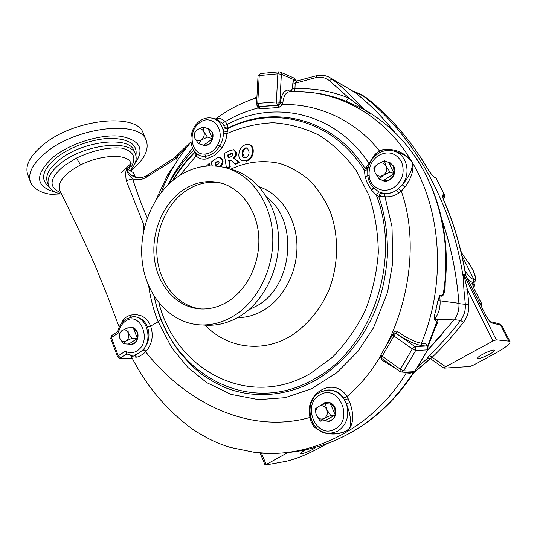 <?xml version="1.0" encoding="UTF-8"?>
<svg xmlns="http://www.w3.org/2000/svg" width="537" height="537" viewBox="0 0 537 537"><rect width="100%" height="100%" fill="white"/><g stroke="black" fill="none" stroke-linecap="round" stroke-linejoin="round"><path stroke-width="0.81" d="M489.328 354.326C493.006 352.299 494.805 350.909 494.711 350.158C493.181 349.627 489.187 350.99 482.743 354.252C479.071 356.286 477.292 357.669 477.406 358.394C478.964 358.917 482.931 357.561 489.328 354.326M306.244 449.644L304.049 450.758C301.452 452.188 300.223 453.141 300.371 453.631C302.237 453.987 306.358 452.577 312.729 449.409L316.145 447.16M327.765 443.381L317.192 449.06C305.305 455.208 294.92 459.296 286.046 461.317L265.103 465.116L287.751 452.563M490.234 321.629L490.449 321.703C489.093 320.582 487.549 318.448 485.824 315.293L465.814 275.488L463.881 275.004L467.438 289.805L468.821 304.204C469.224 310.936 467.452 316.951 463.498 322.254C453.698 334.954 443.22 346.667 432.057 357.387L430.452 358.656L427.204 358.541L429.392 355.36C440.461 344.707 450.852 333.074 460.565 320.455L454.275 319.582M485.824 315.293L465.613 274.937M352.822 90.948L360.81 94.324L362.905 95.714C412.698 134.431 451.167 200.301 463.095 276.427L463.632 274.232L465.566 274.716C461.149 248.55 453.926 223.889 443.898 200.724C442.193 196.562 442.045 194.589 443.455 194.803L444.609 195.233L444.837 196.032L444.636 197.428L443.535 198.71L444.032 198.502M454.49 319.293C457.819 314.662 459.31 309.446 458.967 303.647C456.712 274.018 450.959 245.771 441.709 218.921M463.632 274.232L496.262 339.807L492.966 341.029L467.438 289.805L463.955 290.04L463.095 276.427M464.176 277.314L463.163 276.642M496.262 339.807L508.794 341.123L510.069 341.713C510.271 343.935 505.062 347.969 494.429 353.809L473.265 365.18L469.915 366.523L444.099 368.147L445.623 366.764L429.392 355.36M430.452 358.656L443.898 368.12M430.419 358.776L428.989 358.374L427.66 358.991L427.204 358.541M427.11 361.307L430.224 358.79M430.298 358.696L427.66 358.991M427.123 358.602L417.397 367.288M430.385 358.756L413.698 372.799M427.405 350.379L441.199 335.565M443.354 199.039L443.992 198.536L444.764 195.367L436.017 178.277L434.748 177.599C432.762 176.25 430.58 173.592 428.184 169.625L428.392 169.974M502.149 325.986L500.719 325.086L491.912 322.999L490.402 321.676M443.898 200.724L442.736 197.448M443.455 194.803L442.991 197.777M444.764 195.367L436.178 178.418L433.815 176.686C432.661 175.955 430.835 173.646 428.345 169.766C411.094 140.6 390.459 116.603 366.429 97.781L366.482 97.828M434.748 177.599L433.815 176.686M492.966 341.029L445.623 366.764M481.528 306.694L481.333 303.157L473.627 287.772L472.768 284.516L473.151 284.382L473.131 286.362M479.655 302.955L481.447 303.224L481.582 306.808M474.104 282.388L473.097 282.489C471.734 282.355 469.841 281.019 467.412 278.481M465.022 270.782C468.586 276.152 471.573 279.072 473.963 279.549L462.639 256.995L462.229 256.954M473.097 282.489L473.963 279.549C477.863 281.945 473.157 268.151 468.103 262.177L462.719 254.739L460.84 251.007M462.089 256.317L462.639 256.995L461.914 255.545M468.103 262.177L462.719 254.739L460.82 250.933M473.627 287.772L481.447 303.224M473.151 284.382L474.654 284.758L473.936 287.517L473.547 287.423M473.614 282.67L474.768 284.832L473.674 287.698M436.104 309.01L436.225 309.755M370.678 114.18L364.059 109.514L345.774 101.104L349.01 98.103L329.342 80.61C325.368 77.576 320.864 76.59 315.816 77.657L316.541 75.704L296.531 81.074L295.216 83.195L292.846 82.933L294.075 79.751L295.739 80.308L294.242 78.16M121.738 322.905L122.161 321.817C124.02 318.266 127.047 315.998 131.256 314.997L136.19 314.575L140.956 315.675C145.42 317.582 148.635 321.059 150.608 326.113C153.736 335.316 152.253 343.714 146.151 351.299L145.688 351.809C142.325 354.809 139.318 356.602 136.673 357.192L133.512 356.937L131.149 355.252L131.458 356.662C146.084 385.774 166.497 409.986 192.702 429.298C209.9 440.427 220.371 444.307 230.366 447.435L254.914 452.409C309.131 459.504 372 429.761 406.281 372.893L403.341 372.154M128.726 169.652C133.156 160.442 130.082 164.04 130.699 162.711C127.363 153.622 102.278 154.79 83.215 163.657L80.597 164.899C63.809 174.022 56.962 182.687 60.05 190.91M60.956 192.776C47.994 187.285 49.209 178.143 64.615 165.362L76.449 158.1C92.988 150.286 108.105 146.957 121.785 148.111C133.599 151.105 136.727 157.448 131.169 167.148M61.634 194.166C55.049 192.83 50.78 190.172 48.82 186.185C46.135 179.486 50.102 171.84 60.715 163.248C84.094 144.245 130.491 139.143 135.29 153.83C137.385 158.724 135.74 164.275 130.357 170.484M134.915 163.624C144.93 149.138 140.11 140.009 120.449 136.244C101.238 133.935 71.092 142.996 53.807 156.596C34.281 174.579 34.858 186.473 55.533 192.266M130.786 170.732C144.513 159.623 149.601 149.373 146.044 139.976C139.774 120.16 77.469 126.477 46.269 152.253C32.327 163.745 27.172 173.975 30.797 182.929C35.61 191.588 46.9 195.602 64.655 194.965M143.594 134.049L143.077 132.8C136.693 112.75 74.448 118.764 43.383 144.621C29.508 156.153 24.407 166.457 28.065 175.525L30.119 181.097M204.906 154.018L205.409 156.287C211.162 155.522 215.955 152.078 219.801 145.95L217.727 144.789C226.111 130.075 211.732 112.851 199.697 122.731C187.111 131.135 191.058 155.415 204.906 154.018C210.303 153.602 214.578 150.528 217.727 144.789M222.083 147.568L219.801 145.95C222.157 141.976 223.358 137.767 223.385 133.317L223.332 131.041L224.345 127.531L223.969 125.618L227.292 124.342L227.849 128.162L226.929 133.599C226.614 138.512 224.996 143.164 222.083 147.568L214.679 155.341L206.114 159.012C202.113 159.583 198.784 158.529 196.119 155.858L195.153 154.683L194.991 151.837M209.564 165.893L209.678 163.899L208.873 163.765L206.43 166.094M200.375 324.898C212.068 325.409 223.379 322.301 234.307 315.568C258.706 300.378 274.843 266.493 272.615 233.89C270.44 201.268 250.464 174.27 225.231 167.658C208.128 163.537 191.904 166.866 176.559 177.646C151.595 195.629 137.66 231.984 142.674 264.775C147.608 297.558 171.417 323.455 200.375 324.898L206.644 325.207C218.277 325.711 229.521 322.63 240.381 315.964C264.634 300.921 280.65 267.352 278.414 235.052C276.24 202.731 256.371 175.961 231.272 169.377L226.983 168.155M182.07 190.796C162.1 204.986 150.763 233.951 154.569 260.21C158.314 286.469 177.076 307.278 199.952 308.896C209.745 309.513 219.203 306.983 228.326 301.284C247.933 288.893 260.687 261.512 258.666 235.367C256.686 209.202 240.381 187.688 219.888 182.768C206.624 179.828 194.018 182.506 182.07 190.796M221.909 183.312C208.927 180.667 196.602 183.392 184.943 191.474C165.262 205.436 153.958 233.776 157.401 259.713C160.791 285.644 178.834 306.56 201.274 308.963M153.797 295.719L157.314 308.829L161.053 319.173C165.785 330.993 172.021 342.076 179.774 352.413C188.413 362.448 195.643 369.651 201.462 374.014C209.027 379.391 216.592 383.767 224.151 387.15C251.88 398.723 286.342 397.132 316.031 379.948C325.039 375.054 335.484 366.623 347.358 354.642C361.529 338.438 371.919 320.804 378.545 301.74C382.955 289.161 385.861 274.333 387.278 257.243C388.07 235.193 385.217 214.934 378.726 196.475L376.37 195.24L378.645 191.823L384.25 193.588C388.506 193.944 392.54 192.857 396.36 190.32L402.226 184.809C409.536 176.351 412.852 168.933 412.168 162.543L410.933 160.462C406.637 156.086 401.508 153.119 395.541 151.548L394.326 151.206M154.314 296.538C168.262 371 247.04 418.665 314.803 378.706C371.537 348.486 401.965 260.344 376.37 195.24L371.557 190.111L367.127 182.761L365.187 177.002L367.818 175.794C368.369 180.486 370.302 184.473 373.611 187.755L374.417 186.232L373.772 187.93L378.645 191.823M380.881 179.714L383.478 180.909C390.486 183.036 397.588 173.169 393.849 166.423L389.875 162.557L387.352 161.932M427.747 349.802L428.07 347.781L426.928 346.076L421.934 345.687C414.363 344.197 405.67 340.022 395.863 333.168L393.95 335.967L393.104 333.893L394.749 332.866L395.823 333.168L414.846 346.553L426.687 346.016L427.593 347.09L427.506 349.876L415.678 350.507L415.759 347.647L414.846 346.553L412.309 348.929L415.678 350.507L403.717 370.792L414.806 371.329L427.747 349.802L415.061 371.228L412.55 372.571L415.061 371.228M324.395 420.733L328.926 421.417C334.981 419.276 337.014 414.692 335.021 407.664C333.316 404.153 330.738 402.32 327.295 402.159L324.026 402.931L321.321 405.106M131.498 355.266L134.492 355.125L139.002 353.124L143.46 349.419C148.944 342.687 150.3 335.236 147.541 327.067C144.728 320.274 139.969 316.837 133.263 316.763L133.136 316.763M126.907 354.024L125.396 351.178L126.833 353.99L131.323 355.246L134.492 355.125L136.673 357.192M201.831 144.688L203.765 145.547L209.081 144.325C214.478 138.157 214.377 132.928 208.772 128.632L206.846 128.276M172.739 160.556L172.686 159.039L174.914 157.328L175.31 158.596L172.739 160.556L146.93 176.948L146.923 175.411L147.541 175.492M186.44 147.581L178.445 155.421L178.17 154.112L190.937 141.849M178.445 155.421L177.338 156.656L178.136 154.153M178.472 158.73L177.338 156.656L176.042 157.925L175.653 156.663L177.653 154.669M444.435 289.403C451.577 237.508 438.554 183.157 404.395 142.627C436.339 179.237 452.563 237.596 443.28 293.759L443.401 294.9C442.313 296.35 441.078 296.592 439.689 295.632L441.642 295.384L443.28 293.759L444.508 288.825M315.816 77.657L295.216 83.195L294.934 88.827C313.4 87.94 331.43 91.028 349.01 98.103L364.059 109.514L366.509 110.884M445.186 283.167C445.26 288.04 444.663 291.953 443.401 294.9M437.95 300.532L439.689 295.632L440.078 300.498C440.488 307.708 438.548 314.105 434.258 319.69C433.983 317.85 434.326 315.42 435.285 312.413L437.95 300.532L458.92 303.311C459.296 309.5 457.665 315.024 454.04 319.898L427.418 350.359M143.191 349.735L145.688 351.809C182.842 399.374 246.443 435.46 310.024 417.457C303.627 393.386 333.98 375.618 347.009 396.507L349.842 402.495C354.225 415.161 353.547 424.465 347.808 430.392C335.732 436.225 324.408 434.99 313.836 426.687L314.608 425.854M130.269 317.166L132.975 316.77L125.799 319.119C121.758 321.925 119.1 325.999 117.831 331.349L118.469 332.893L117.818 331.416M128.464 343.875C133.827 347.184 140.204 338.672 137.311 331.994C135.478 328.073 132.793 326.691 129.269 327.852M122.362 322.153L122.161 321.817M130.679 317.052L131.256 314.997M147.541 327.067L150.608 326.113L158.16 321.784C153.656 310.527 150.488 298.545 148.668 285.852M132.975 316.77C145.889 315.514 153.246 337.974 143.46 349.419L146.151 351.299M330.067 433.48L334.712 433.386C343.412 433.721 351.5 429.231 350.366 424.304C351.023 418.988 349.708 412.181 346.419 403.871L343.613 398.078C339.028 391.896 333.309 389.244 326.442 390.131L326.382 390.137M343.613 398.078L346.996 396.521C359.85 385.593 371.013 372.161 380.485 356.199L380.8 355.588M320.26 392.198L325.805 390.231C333.638 389.325 339.928 392.614 344.673 400.092L348.177 398.702M326.442 390.131L320.072 392.258C302.351 401.139 309.601 434.373 329.476 433.493L337.37 431.466C346.707 425.17 349.728 415.967 346.419 403.871L349.842 402.495M313.836 426.687L310.493 420.525L311.353 420.048M310.493 420.525L310.044 417.45L310.48 417.316M393.097 333.913L380.592 355.387L382.196 356.132L381.142 357.957L399.89 371.53L400.354 369.241L412.309 348.929L393.95 335.967L382.196 356.132L400.354 369.241L403.717 370.792L401.408 372.067L399.89 371.53L401.408 372.067L412.55 372.571M382.915 151.313L382.774 149.682C393.943 148.299 403.368 151.864 411.053 160.388L412.416 162.698C414.027 169.88 411.537 178.022 404.938 187.131L401.307 191.212L398.494 188.709M404.938 187.131L402.226 184.809C411.664 173.015 406.388 153.555 393.212 150.89C387.868 149.675 382.78 150.622 377.934 153.73C372.329 157.636 368.919 163.033 367.717 169.94L367.785 175.559L365.126 176.78L364.422 170.524L365.153 168.531L368.979 163.49L369.537 163.751M401.287 191.165L398.83 193.065L396.246 190.393C391.466 193.333 386.553 194.213 381.505 193.025L380.471 196.723L378.726 196.475L380.626 192.749M398.83 193.065C394.487 195.924 389.916 197.146 385.103 196.73L380.471 196.723M384.25 193.588L392.01 226.815L392.769 262.593L387.56 292.276L373.544 327.731L357.978 351.326L336.82 372.705L311.574 388.775L285.154 397.682L258.525 399.656L230.984 394.353L206.752 382.639L187.99 367.536L171.833 347.902L158.16 321.784L161.053 319.173M371.557 190.111L373.772 187.93M371.416 189.917L373.611 187.755M367.818 175.794L369.147 175.351C369.389 179.942 371.148 183.573 374.417 186.232M374.591 186.386C380.438 191.165 386.875 191.561 393.896 187.561C402.703 180.546 405.207 171.867 401.387 161.523C395.581 152.548 387.862 150.588 378.229 155.643C371.705 160.422 368.671 166.913 369.12 175.102L369.147 175.351M367.805 169.464L367.717 169.94M367.751 169.705L364.422 170.524C333.725 119.879 273.863 104.809 227.641 128.739L224.097 128.021M367.959 168.625L365.153 168.531C333.772 118.375 274.273 104.205 227.849 128.162L224.345 127.531M368.181 167.658L366.261 167.282M369.12 175.102L367.785 175.559M379.74 152.763L379.458 150.937L382.774 149.682M410.933 160.462L411.053 160.388C383.525 114.186 335.94 89.196 289.826 91.673C285.932 92.122 283.617 95.861 282.858 102.882L282.475 104.554L278.951 107.474L260.418 108.836L258.082 108.011L256.961 105.44M412.168 162.543L412.416 162.698C442.099 212.498 445.831 284.785 421.384 343.25L425.821 343.465L426.418 345.613M386.566 345.13C410.322 298.062 417.9 238.052 401.307 191.212M389.359 340.324L393.473 332.974C394.608 331.121 396.024 330.671 397.729 331.624C406.603 337.974 414.483 341.847 421.384 343.25L421.934 345.687M397.729 331.624L395.863 333.168L394.876 332.866M426.25 345.674L426.271 345.264L426.747 345.949L425.821 343.465M411.637 372.53L410.194 373.235L406.281 372.893L406.865 372.309M396.816 369.302L381.505 359.79L380.485 356.199M381.861 358.481L381.505 359.79M381.122 355.742L381.089 357.521M168.873 184.016C175.666 171.37 183.949 160.053 193.716 150.078M192.749 148.326C183.124 158.992 174.921 171.122 168.155 184.708M144.547 226.856L143.876 226.601L143.594 224.285L126.222 180.627C125.504 174.827 125.624 170.88 126.584 168.786C126.9 172.37 128.92 175.733 132.652 178.861L126.222 180.627M143.298 232.528L143.876 226.601M145.359 223.822L143.594 224.285M146.93 176.948C142.117 179.861 137.358 180.499 132.652 178.861C136.928 192.293 141.788 205.329 147.232 217.975M169.054 174.934L167.967 174.223L174.25 165.51M155.925 199.952L167.967 174.223M215.659 119.08C218.311 117.522 221.519 118.368 225.278 121.617L227.292 124.342C274.709 99.123 335.954 112.656 368.979 163.49L375.121 154.26L379.458 150.937M223.969 125.618L222.184 123.228L216.693 119.348L212.887 118.368M258.404 106.48L258.102 107.997C246.523 110.991 235.589 115.529 225.278 121.617L222.184 123.228M194.978 151.629C186.319 160.294 178.794 170.034 172.411 180.862M221.969 159.677L222.768 159.878C223.419 162.04 222.909 164.1 221.231 166.054L220.445 165.805C222.11 163.866 222.62 161.825 221.969 159.677L219.707 157.274L218.076 157.428L215.109 159.267L211.061 162.161L212.269 165.866M222.768 159.878L220.485 157.455L219.707 157.274M216.411 165.537L215.646 163.094L218.693 161.268M215.713 162.241L218.344 161.053L219.089 162.369L218.525 163.859L215.807 165.967L214.834 162.865L215.713 162.241L216.492 162.496M218.163 161.415L217.391 161.154M215.646 163.094L214.834 162.865M245.584 144.594L242.563 146.01L239.448 150.441L238.824 154.609C238.737 157.697 239.824 159.778 242.093 160.852L245.584 160.865C250.014 159.348 252.303 156.072 252.457 151.031C252.571 147.608 251.296 145.42 248.638 144.46L245.584 144.594M242.093 160.852L245.584 160.865M246.329 161.14C250.779 159.617 253.081 156.321 253.236 151.259L252.457 151.031M244.59 157.804L242.925 153.857C242.818 151.092 243.952 149.199 246.342 148.172L247.664 148.084M242.14 153.636C242.033 150.837 243.187 148.924 245.597 147.883L247.315 147.903L249.047 151.823C249.195 154.643 248.034 156.603 245.584 157.703L244.248 157.75C242.704 157.119 241.999 155.75 242.14 153.636L242.925 153.857M246.342 148.172L245.597 147.883M253.236 151.259C253.35 147.823 252.068 145.621 249.396 144.661L248.638 144.46M226.527 168.021L229.46 166.618L228.843 160.623C230.366 160.019 231.575 160.402 232.481 161.778L234.931 164.047L238.576 162.349L233.4 157.945C235.206 156.489 235.985 154.663 235.736 152.474L233.608 149.709L229.769 150.722L224.13 153.448L226.473 168.007M227.339 168.256L230.266 166.866L229.46 166.618M234.931 164.047L235.669 164.315L239.401 162.583L234.246 158.153C236.018 156.676 236.783 154.857 236.522 152.689L235.736 152.474M236.522 152.689L234.374 149.904L233.608 149.709M234.246 158.153L233.4 157.945M239.401 162.583L238.576 162.349M237.072 160.207L236.287 160.019M232.534 154.186C232.326 155.77 231.407 156.757 229.776 157.14L228.158 157.912L227.715 154.958L231.246 153.307L232.534 154.186M228.863 157.569L228.514 155.206L232.279 153.528M228.514 155.206L227.715 154.958M230.178 154.408L229.42 154.132M230.266 166.866L229.38 160.993L228.581 160.751M208.745 165.926L208.873 163.765M229.38 160.993L230.937 160.456M173.424 180.029C179.539 169.873 186.668 160.704 194.803 152.528L195.173 152.058M195.153 154.683L195.757 152.696M196.119 153.045L196.837 153.716C199.267 155.743 202.127 156.603 205.409 156.287L206.114 159.012M196.388 153.314L196.119 155.858L179.821 175.438M223.385 133.317L226.929 133.599C241.804 127.088 257.189 123.47 273.098 122.745C289.013 123.799 304.358 127.96 319.126 135.243C333.229 144.272 345.606 156.032 356.246 170.518L368.845 195.146C374.907 213.364 378.068 232.494 378.323 252.544C376.84 272.648 372.477 292.021 365.227 310.648C356.461 328.375 345.526 343.908 332.43 357.246L310.836 373.215C248.9 409.966 175.914 370.181 158.905 302.935M199.677 121.114C203.651 118.254 207.853 117.288 212.283 118.214C218.096 119.818 221.774 124.094 223.332 131.041L227.138 131.545M375.752 155.374L375.121 154.26M379.444 150.91C355.091 120.04 317.662 103.5 282.475 104.554L280.22 103.695L280.442 102.574L282.858 102.882M345.774 101.104L336.128 97.606L324.395 94.492L318.454 93.378L300.23 91.585M291.947 91.579L291.41 90.283L292.558 88.565L294.934 88.827L293.981 91.532M436.514 324.496L436.964 321.629L434.258 319.69L436.292 319.367L437.997 321.475L435.534 327.476M437.239 303.848L435.285 312.413M135.029 176.733L133.418 172.672L135.405 177.257M172.639 159.066L146.923 175.411C143.023 177.774 139.211 178.412 135.492 177.344L135.492 177.344C131.323 176.008 128.356 173.156 126.584 168.786L133.418 172.672L132.874 174.887L135.747 177.418L132.874 174.887M279.898 102.419L277.522 105.178L259.069 106.554L278.139 105.453L277.522 105.178L276.38 101.963L279.905 102.332L276.38 101.963L277.837 73.844L259.223 75.563L257.753 103.386L256.565 103.863L258.055 106.339M258.116 106.373L259.069 106.554L257.753 103.386L276.38 101.963M278.951 107.474L278.139 105.453L280.22 103.695M256.572 103.809L257.753 103.386M296.109 81.08L295.384 79.906M258.68 106.648L259.599 106.816L260.418 108.836M296.216 81.228L294.075 79.751L281.354 74.247L279.905 102.332L280.442 102.574C281.314 94.7 283.919 90.518 288.248 90.015L289.765 91.673M296.458 81.094L294.162 78.127L280.233 72.065M330.369 77.878L354.803 92.283C369.315 103.742 382.727 117.207 395.051 132.693M441.79 219.284C450.932 245.933 456.645 273.937 458.92 303.311M436.279 319.347L454.04 319.898M232.024 153.327L231.575 153.763M228.715 156.562L228.05 157.24M135.183 177.143L135.029 176.72M133.404 328.06L137.103 332.128L137.391 338.438L133.391 328.02L127.846 327.792L122.074 330.477L119.509 333.269L119.899 338.471C118.945 335.122 119.67 332.457 122.074 330.477C124.732 329.127 126.792 329.966 128.276 333L127.846 327.792M131.8 327.684L131.934 327.691C134.049 327.839 135.713 328.993 136.935 331.161M130.001 327.879L133.283 328.013M129.095 343.861L137.378 338.505C136.17 342.17 134.022 344.083 130.941 344.251L123.497 343.781L126.088 341.022C128.511 339.042 129.242 336.37 128.276 333L131.88 338.33L137.391 338.438M136.519 341.089L134.143 343.452L131.088 344.251M123.497 343.781L119.899 338.471C121.362 341.505 123.423 342.351 126.088 341.022L131.88 338.33M208.175 128.752L212.175 132.404L212.531 138.734L208.155 128.712L203.02 126.994L197.072 129.793L194.105 133.545L194.797 138.123C193.743 134.861 194.501 132.082 197.072 129.793C199.912 128.101 202.14 128.692 203.751 131.565L203.02 126.994M208.618 128.893L212.437 132.491L213.082 134.868M203.664 145.218L212.511 138.801C210.732 143.661 207.779 145.802 203.664 145.218L198.462 143.654L201.456 139.929C204.053 137.633 204.812 134.847 203.751 131.565L207.43 137.123L212.531 138.734M210.598 142.916C208.537 145.091 206.275 145.876 203.818 145.265M198.462 143.654L194.797 138.123C196.381 140.996 198.603 141.6 201.456 139.929L207.43 137.123M388.654 162.476L393.587 166.591L394.138 173.599L388.627 162.429L384.452 160.811L377.86 163.886L373.712 167.859L375.235 173.048C373.893 169.417 374.766 166.363 377.86 163.886C381.29 162.08 384.015 162.785 386.029 166L384.452 160.811M389.553 162.771L393.802 166.671C397.494 173.337 390.251 183.003 383.445 180.573L394.118 173.673C392.03 179.009 388.479 181.305 383.458 180.566L379.203 179.13L383.391 175.203C386.512 172.719 387.392 169.652 386.029 166L390.016 172.115L394.138 173.599M379.203 179.13L375.235 173.048C377.222 176.264 379.948 176.982 383.391 175.203L390.016 172.115M330.047 403.025L334.766 407.798L335.256 414.94L330.027 402.972L325.409 403.334L318.891 406.334L315.071 409.1L316.333 415.255C315.065 411.416 315.917 408.442 318.891 406.334C322.193 404.938 324.804 405.999 326.724 409.496L325.409 403.334M326.885 402.495L327.06 402.482C330.591 402.435 333.235 404.2 335.001 407.778C336.934 414.866 334.813 419.31 328.644 421.129L328.604 421.136M322.005 404.791L326.825 402.502L329.94 402.978M324.979 420.646L335.236 415.014C334.027 418.612 331.752 420.659 328.409 421.156L324.979 420.646L320.287 421.176L324.147 418.457C327.154 416.343 328.013 413.356 326.724 409.496L330.691 415.45L335.256 414.94M320.287 421.176L316.333 415.255C318.226 418.753 320.831 419.827 324.147 418.457L330.691 415.45M430.681 358.34L427.432 357.79M428.184 169.625C410.946 140.472 390.332 116.509 366.355 97.727L362.905 95.714L355.071 92.498M463.498 322.254L460.565 320.455C464.096 315.716 465.68 310.346 465.324 304.331L458.967 303.647M468.821 304.204L465.324 304.331L463.955 290.04M261.432 452.986L266.077 464.344M413.799 372.644L426.834 361.555M364.294 96.365L361.448 94.7M490.388 321.67L499.054 323.744L500.719 325.086L508.794 341.123M485.683 315.212C488.019 319.582 490.093 322.18 491.912 322.999M472.768 284.516L472.983 286.261M281.126 72.998L281.354 74.247L277.837 73.844L278.972 71.844L280.153 72.032L281.126 72.998M80.597 164.899L76.449 158.1M127.37 169.081L130.8 165.121M135.29 153.83L133.955 150.548C129.115 135.78 82.738 140.781 59.406 159.818C48.813 168.417 44.866 176.089 47.565 182.828L48.33 184.889M135.888 155.448C137.754 144.695 129.571 138.989 111.327 138.331C93.894 138.459 70.803 146.46 56.875 157.334C42.383 169.685 39.778 179.465 49.055 186.661M205.094 325.127C226.923 348.063 262.069 353.494 290.933 335.88C306.849 325.503 319.273 310.802 328.201 291.772C338.605 266.157 339.324 236.548 330.262 211.665C324.986 199.704 318.139 189.299 309.742 180.452C300.633 172.706 290.678 167.054 279.891 163.496C263.076 159.825 246.678 161.731 230.695 169.215M237.576 317.629C246.913 317.609 255.901 314.964 264.526 309.681C284.751 297.196 298.196 269.943 296.88 243.261C295.592 216.579 279.858 193.662 259.082 186.742M248.604 309.93L257.767 305.385C293.101 285.456 298.525 220.788 267.077 197.576M277.186 257.955L277.508 256.001M320.079 394.829C301.129 404.401 316.293 439.978 334.96 429.016C354.48 419.377 338.444 383.277 320.079 394.829M125.396 351.178C129.209 353.339 133.062 353.252 136.948 350.909C152.669 341.673 140.412 310.272 125.551 321.139C121.818 323.751 119.456 327.671 118.469 332.893L111.407 337.538L118.274 355.776L125.396 351.178M177.391 160.395L176.042 157.925L175.31 158.596M111.629 335.591L110.703 338.464L111.407 337.538L111.683 335.551L117.677 331.604M132.599 358.837L119.697 358.219L117.549 356.682L118.274 355.776L120.63 357.957L132.431 358.528M119.697 358.219L126.611 354.118M127.209 354.165L126.625 354.118M131.86 357.447L130.095 355.071M411.147 372.503L410.194 373.235M316.541 75.704C321.2 74.697 325.57 75.281 329.651 77.462L332.088 79.08C343.344 88.008 354.004 98.15 364.059 109.514M354.803 92.283L332.088 79.08L329.342 80.61M254.914 452.409L268.185 453.295C277.542 453.362 285.093 453.006 290.839 452.228C302.626 450.63 311.728 449.14 329.731 442.642C363.227 429.56 391.137 406.173 413.456 372.47M427.499 346.607L436.87 321.683M278.891 71.851L260.378 73.569L259.223 75.563L258.035 76.019L256.565 103.789M288.248 90.015L291.41 90.283M292.558 88.565L292.846 82.933M265.097 465.102L260.109 452.892M499.054 323.744L502.108 325.919M465.713 274.803C461.303 248.665 454.087 224.023 444.059 200.865M436.178 178.418L435.091 177.364M502.135 325.966L510.069 341.713M470.425 284.503L474.057 282.415C475.265 281.797 475.762 280.086 475.554 277.28C474.439 273.42 474.265 271.225 468.029 261.949M473.674 282.637L474.768 284.832M472.976 286.248L473.748 287.845M474.09 287.496L473.708 287.765M119.201 327.194L107.205 295.337L95.425 266.365C85.511 243.469 71.77 214.975 59.949 190.702M143.077 132.8L146.044 139.976M175.626 156.683L174.914 157.328M444.508 288.819L444.435 289.389M117.536 356.642L110.703 338.464M381.25 355.796L381.176 357.333M190.964 142.036C177.76 158.032 167.806 174.881 161.107 192.575M221.163 183.097L219.888 182.768M199.623 121.154C189.467 128.269 187.728 146.379 196.837 153.716L196.817 153.696M365.267 110.159C383.116 120.718 393.608 130.404 404.395 142.627M436.621 324.16L427.801 347.05M414.087 372.195C391.849 406.308 364.301 428.492 331.007 442.146M121.174 172.981L130.988 163.496M256.934 96.855L251.793 99.452M280.153 72.032L278.972 71.844M260.304 73.576L258.035 76.019M296.102 81.074L295.739 80.308M256.887 97.721C242.026 102.486 228.225 109.588 215.471 119.033"/></g></svg>
